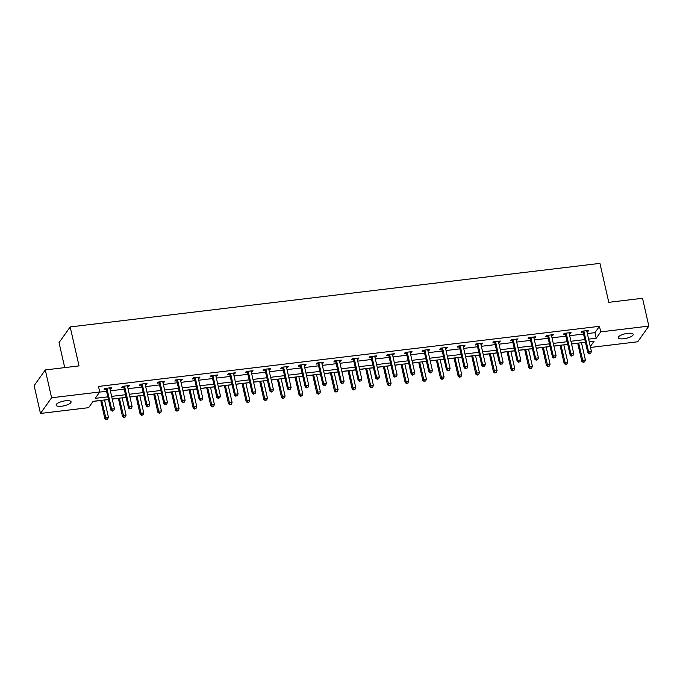 <?xml version="1.0" encoding="UTF-8"?>
<svg xmlns="http://www.w3.org/2000/svg" width="683" height="683" viewBox="0 0 683 683"><rect width="100%" height="100%" fill="white"/><g stroke="black" fill="none" stroke-linecap="round" stroke-linejoin="round"><path stroke-width="1.02" d="M65.517 400.793A7.675 2.348 -12.8 0 1 71.075 401.8A7.675 2.348 -12.8 0 1 61.666 406.214A7.675 2.348 -12.8 0 1 56.108 405.207A7.675 2.348 -12.8 0 1 65.517 400.793M627.66 333.338A7.675 2.348 -12.8 0 1 633.209 334.346A7.675 2.348 -12.8 0 1 623.801 338.759A7.675 2.348 -12.8 0 1 618.252 337.752A7.675 2.348 -12.8 0 1 627.66 333.338M64.723 367.608L59.045 342.618L70.178 326.935L599.93 263.373L608.784 302.321L642.532 298.275L648.85 326.098L637.717 341.782L590.505 347.451M93.042 401.425L100.725 400.503M104.525 400.05L108.46 399.572M112.26 399.12L118.39 398.385M122.189 397.933L126.124 397.455M129.924 397.002L136.062 396.268M139.861 395.807L143.797 395.337M147.588 394.876L153.726 394.142M157.525 393.69L161.461 393.22M165.26 392.759L171.39 392.025M175.189 391.572L179.125 391.094M182.924 390.642L189.054 389.908M192.854 389.447L196.789 388.977M200.589 388.525L206.727 387.782M210.518 387.329L214.453 386.86M218.253 386.399L224.391 385.664M228.19 385.212L232.126 384.734M235.917 384.281L242.055 383.547M245.854 383.086L249.79 382.617M253.589 382.164L259.719 381.421M263.518 380.969L267.454 380.499M271.253 380.038L277.383 379.304M281.183 378.852L285.118 378.373M288.918 377.921L295.056 377.187M298.847 376.726L302.782 376.256M306.582 375.804L312.72 375.069M316.519 374.608L320.455 374.139M324.254 373.678L330.384 372.944M334.183 372.491L338.119 372.022M341.918 371.561L348.048 370.826M351.847 370.374L355.783 369.896M359.582 369.443L365.712 368.709M369.512 368.248L373.447 367.778M377.247 367.326L383.385 366.583M387.176 366.131L391.12 365.661M394.911 365.2L401.049 364.466M404.848 364.013L408.784 363.535M412.583 363.083L418.713 362.349M422.512 361.888L426.448 361.418M430.247 360.966L436.377 360.223M440.176 359.77L444.112 359.301M447.911 358.84L454.041 358.105M457.841 357.653L461.776 357.175M465.575 356.722L471.714 355.988M475.505 355.527L479.449 355.058M483.24 354.605L489.378 353.871M493.177 353.41L497.113 352.94M500.912 352.479L507.042 351.745M510.841 351.293L514.777 350.823M518.576 350.362L524.706 349.628M528.505 349.175L532.441 348.697M536.24 348.245L542.37 347.51M546.169 347.049L550.105 346.58M553.904 346.127L560.043 345.385M563.842 344.932L567.778 344.463M571.569 344.001L577.707 343.267M581.506 342.815L585.442 342.337M108.443 399.478L93.119 401.322L88.602 407.674L40.468 413.454L51.609 397.771L99.735 391.991L95.219 398.351L107.837 396.84M51.609 397.771L45.283 369.947L34.15 385.63L40.468 413.454M587.354 333.577L594.944 332.672L599.461 326.312L98.472 386.433L99.735 391.991M99.658 392.102L106.574 391.274M110.373 390.813L124.238 389.156M128.037 388.695L141.91 387.03M145.701 386.578L159.574 384.913M163.374 384.461L177.238 382.796M181.038 382.335L194.903 380.67M198.702 380.218L212.567 378.553M216.366 378.1L230.239 376.435M234.038 375.974L247.903 374.31M251.703 373.857L265.567 372.192M269.367 371.74L283.232 370.075M287.031 369.614L300.904 367.958M304.695 367.497L318.568 365.832M322.367 365.379L336.232 363.715M340.032 363.262L353.896 361.597M357.696 361.136L371.561 359.471M375.36 359.019L389.233 357.354M393.024 356.902L406.897 355.237M410.696 354.776L424.561 353.111M428.361 352.659L442.225 350.994M446.025 350.541L459.89 348.876M463.689 348.415L477.562 346.751M481.353 346.298L495.226 344.633M499.025 344.181L512.89 342.516M516.69 342.063L530.554 340.399M534.354 339.938L548.218 338.273M552.018 337.82L565.891 336.156M569.682 335.703L583.555 334.038M586.902 331.596L587.918 331.477L588.669 330.418L581.873 331.229L581.122 332.288L582.958 332.075M569.238 333.714L570.254 333.594L571.005 332.536L564.209 333.355L563.458 334.414L565.285 334.192M551.574 335.84L552.581 335.72L553.341 334.653L546.545 335.473L545.794 336.531L547.621 336.309M533.901 337.957L534.917 337.837L535.668 336.779L528.881 337.59L528.121 338.648L529.957 338.435M516.237 340.074L517.253 339.955L518.004 338.896L511.208 339.716L510.457 340.774L512.293 340.552M498.573 342.2L499.589 342.072L500.34 341.013L493.544 341.833L492.793 342.892L494.629 342.67M480.909 344.317L481.925 344.198L482.676 343.139L475.88 343.95L475.129 345.009L476.956 344.787M463.245 346.435L464.252 346.315L465.012 345.256L458.216 346.068L457.465 347.135L459.292 346.913M445.572 348.561L446.588 348.432L447.339 347.374L440.544 348.193L439.792 349.252L441.628 349.03M427.908 350.678L428.924 350.558L429.675 349.5L422.879 350.311L422.128 351.369L423.964 351.147M410.244 352.795L411.26 352.676L412.011 351.617L405.215 352.428L404.464 353.487L406.3 353.273M392.58 354.921L393.596 354.793L394.347 353.734L387.551 354.554L386.8 355.612L388.627 355.391M374.907 357.038L375.923 356.919L376.674 355.852L369.887 356.671L369.127 357.73L370.963 357.508M357.243 359.156L358.259 359.036L359.01 357.977L352.215 358.788L351.463 359.847L353.299 359.634M339.579 361.273L340.595 361.153L341.346 360.095L334.55 360.914L333.799 361.973L335.635 361.751M321.915 363.399L322.931 363.271L323.682 362.212L316.886 363.032L316.135 364.09L317.971 363.868M304.251 365.516L305.258 365.396L306.018 364.338L299.222 365.149L298.471 366.208L300.298 365.994M286.578 367.633L287.594 367.514L288.346 366.455L281.558 367.266L280.798 368.333L282.634 368.111M268.914 369.759L269.93 369.631L270.681 368.572L263.886 369.392L263.134 370.451L264.97 370.229M251.25 371.876L252.266 371.757L253.017 370.698L246.221 371.509L245.47 372.568L247.306 372.346M233.586 373.994L234.602 373.874L235.353 372.816L228.557 373.627L227.806 374.685L229.642 374.472M215.922 376.12L216.929 375.991L217.689 374.933L210.893 375.752L210.142 376.811L211.969 376.589M198.249 378.237L199.265 378.117L200.017 377.05L193.229 377.87L192.469 378.928L194.305 378.706M180.585 380.354L181.601 380.235L182.352 379.176L175.557 379.987L174.805 381.046L176.641 380.832M162.921 382.471L163.937 382.352L164.688 381.293L157.893 382.113L157.141 383.172L158.977 382.95M145.257 384.597L146.273 384.478L147.024 383.411L140.228 384.23L139.477 385.289L141.304 385.067M127.593 386.715L128.6 386.595L129.36 385.536L122.564 386.347L121.813 387.406L123.64 387.193M109.92 388.832L110.936 388.712L111.688 387.654L104.892 388.465L104.14 389.532L105.976 389.31M45.283 369.947L79.032 365.892L70.178 326.935M599.461 326.312L600.724 331.878L648.85 326.098M588.618 339.144L596.208 338.23L600.724 331.878M111.636 396.379L125.501 394.714M129.3 394.262L143.174 392.597M146.973 392.144L160.838 390.48M164.637 390.019L178.502 388.354M182.301 387.901L196.166 386.236M199.965 385.784L213.839 384.119M217.629 383.658L231.503 382.002M235.302 381.541L249.167 379.876M252.966 379.424L266.831 377.759M270.63 377.306L284.495 375.641M288.294 375.18L302.168 373.516M305.958 373.063L319.832 371.398M323.631 370.946L337.496 369.281M341.295 368.82L355.16 367.155M358.959 366.703L372.824 365.038M376.623 364.585L390.497 362.921M394.287 362.46L408.161 360.803M411.96 360.342L425.825 358.677M429.624 358.225L443.489 356.56M447.288 356.108L461.153 354.443M464.952 353.982L478.826 352.317M482.625 351.865L496.49 350.2M500.289 349.747L514.154 348.082M517.953 347.621L531.818 345.957M535.617 345.504L549.491 343.839M553.281 343.387L567.155 341.722M570.954 341.261L584.819 339.605M590.3 346.554L594.099 341.201L589.216 341.79M585.416 342.243L571.551 343.908M567.752 344.36L553.887 346.025M550.088 346.486L536.215 348.151M532.424 348.603L518.551 350.268M514.751 350.721L500.887 352.385M497.087 352.838L483.223 354.503M479.423 354.964L465.558 356.628M461.759 357.081L447.886 358.746M444.095 359.198L430.222 360.863M426.423 361.324L412.558 362.989M408.758 363.441L394.894 365.106M391.094 365.559L377.229 367.223M373.43 367.685L359.557 369.349M355.766 369.802L341.893 371.467M338.094 371.919L324.229 373.584M320.429 374.045L306.565 375.701M302.765 376.162L288.9 377.827M285.101 378.28L271.228 379.944M267.429 380.397L253.564 382.062M249.765 382.523L235.9 384.188M232.1 384.64L218.236 386.305M214.436 386.757L200.563 388.422M196.772 388.883L182.899 390.548M179.1 391L165.235 392.665M161.436 393.118L147.571 394.783M143.772 395.244L129.907 396.9M126.107 397.361L112.234 399.026M594.944 332.672L596.208 338.23M587.704 330.529L587.918 331.477M570.04 332.655L570.254 333.594M552.368 334.772L552.581 335.72M534.704 336.89L534.917 337.837M517.04 339.016L517.253 339.955M499.375 341.133L499.589 342.072M481.703 343.25L481.925 344.198M464.039 345.376L464.252 346.315M446.375 347.493L446.588 348.432M428.711 349.611L428.924 350.558M411.046 351.728L411.26 352.676M393.374 353.854L393.596 354.793M375.71 355.971L375.923 356.919M358.046 358.088L358.259 359.036M340.382 360.214L340.595 361.153M322.718 362.332L322.931 363.271M305.045 364.449L305.258 365.396M287.381 366.575L287.594 367.514M269.717 368.692L269.93 369.631M252.053 370.809L252.266 371.757M234.389 372.927L234.602 373.874M216.716 375.052L216.929 375.991M199.052 377.17L199.265 378.117M181.388 379.287L181.601 380.235M163.724 381.413L163.937 382.352M146.051 383.53L146.273 384.478M128.387 385.647L128.6 386.595M110.723 387.773L110.936 388.712M583.991 331.571L583.239 332.63L587.841 352.889L588.592 351.83L583.991 331.571A1.195 1.084 35.4 0 0 583.811 331.17L583.709 331.016M589.54 353.495L590.675 353.359L589.54 353.495L588.592 351.83L591.418 351.489L586.817 331.229A1.195 1.084 35.4 0 1 586.808 330.811L586.834 330.64M583.239 332.63A1.195 1.084 35.4 0 0 583.06 332.228L582.351 331.178M587.841 352.889L589.241 353.914M590.675 353.359L591.418 351.489M577.681 343.173L581.822 361.367L582.573 360.308L585.399 359.967L581.481 342.712M578.655 343.054L583.222 362.391L584.657 361.836L583.521 361.973M585.399 359.967L584.657 361.836M583.222 362.391L581.822 361.367M566.318 333.697L565.567 334.755L570.168 355.006L570.928 353.948L566.318 333.697A1.195 1.084 35.4 0 0 566.147 333.287L566.045 333.133M571.876 355.612L573.011 355.476L571.876 355.612L570.928 353.948L573.754 353.606L569.152 333.355A1.195 1.084 35.4 0 1 569.144 332.928L569.17 332.758M565.567 334.755A1.195 1.084 35.4 0 0 565.396 334.346L564.687 333.295M570.168 355.006L571.577 356.039M573.011 355.476L573.754 353.606M548.654 335.814L547.903 336.873L552.504 357.132L553.256 356.074L548.654 335.814A1.195 1.084 35.4 0 0 548.483 335.404L548.372 335.251M554.212 357.73L555.339 357.593L554.212 357.73L553.256 356.074L556.09 355.732L551.488 335.473A1.195 1.084 35.4 0 1 551.471 335.046L551.505 334.875M547.903 336.873A1.195 1.084 35.4 0 0 547.723 336.463L547.023 335.413M552.504 357.132L553.913 358.157M555.339 357.593L556.09 355.732M560.017 345.291L564.149 363.484L564.901 362.425L567.735 362.084L563.817 344.838M560.982 345.171L565.558 364.517L566.992 363.954L565.857 364.09M567.735 362.084L566.992 363.954M565.558 364.517L564.149 363.484M542.353 347.408L546.485 365.61L547.237 364.543L550.071 364.21L546.152 346.955M543.318 347.297L547.894 366.634L549.32 366.071L548.193 366.208M550.071 364.21L549.32 366.071M547.894 366.634L546.485 365.61M530.99 337.931L530.239 338.99L534.84 359.249L535.592 358.191L530.99 337.931A1.195 1.084 35.4 0 0 530.811 337.53L530.708 337.368M536.548 359.856L537.675 359.719L536.548 359.856L535.592 358.191L538.426 357.849L533.824 337.59A1.195 1.084 35.4 0 1 533.807 337.171L533.841 336.992M530.239 338.99A1.195 1.084 35.4 0 0 530.059 338.589L529.359 337.53M534.84 359.249L536.24 360.274M537.675 359.719L538.426 357.849M513.326 340.049L512.574 341.116L517.176 361.367L517.927 360.308L513.326 340.049A1.195 1.084 35.4 0 0 513.146 339.647L513.044 339.494M518.875 361.973L520.011 361.836L518.875 361.973L517.927 360.308L520.753 359.967L516.152 339.716A1.195 1.084 35.4 0 1 516.143 339.289L516.169 339.118M512.574 341.116A1.195 1.084 35.4 0 0 512.395 340.706L511.695 339.656M517.176 361.367L518.576 362.4M520.011 361.836L520.753 359.967M495.662 342.174L494.902 343.233L499.512 363.493L500.263 362.425L495.662 342.174A1.195 1.084 35.4 0 0 495.482 341.765L495.38 341.611M501.211 364.09L502.346 363.954L501.211 364.09L500.263 362.425L503.089 362.092L498.488 341.833A1.195 1.084 35.4 0 1 498.479 341.406L498.505 341.235M494.902 343.233A1.195 1.084 35.4 0 0 494.731 342.823L494.022 341.773M499.512 363.493L500.912 364.517M502.346 363.954L503.089 362.092M524.689 349.534L528.821 367.727L529.573 366.669L532.407 366.327L528.488 349.073M525.654 349.414L530.221 368.752L531.656 368.197L530.529 368.333M532.407 366.327L531.656 368.197M530.221 368.752L528.821 367.727M507.017 351.651L511.157 369.844L511.909 368.786L514.734 368.444L510.816 351.199M507.99 351.532L512.557 370.869L513.992 370.314L512.856 370.451M514.734 368.444L513.992 370.314M512.557 370.869L511.157 369.844M489.352 353.768L493.493 371.962L494.244 370.903L497.07 370.57L493.152 353.316M490.326 353.657L494.893 372.995L496.328 372.431L495.192 372.568M497.07 370.57L496.328 372.431M494.893 372.995L493.493 371.962M477.989 344.292L477.238 345.35L481.839 365.61L482.591 364.551L477.989 344.292A1.195 1.084 35.4 0 0 477.818 343.891L477.716 343.728M483.547 366.216L484.682 366.079L483.547 366.216L482.591 364.551L485.425 364.21L480.823 343.95A1.195 1.084 35.4 0 1 480.815 343.523L480.841 343.353M477.238 345.35A1.195 1.084 35.4 0 0 477.067 344.949L476.358 343.891M481.839 365.61L483.248 366.634M484.682 366.079L485.425 364.21M471.688 355.894L475.82 374.088L476.572 373.029L479.406 372.687L475.488 355.433M472.653 355.775L477.229 375.112L478.663 374.557L477.528 374.685M479.406 372.687L478.663 374.557M477.229 375.112L475.82 374.088M460.325 346.409L459.574 347.468L464.175 367.727L464.927 366.669L460.325 346.409A1.195 1.084 35.4 0 0 460.154 346.008L460.043 345.854M465.883 368.333L467.01 368.197L465.883 368.333L464.927 366.669L467.761 366.327L463.159 346.076A1.195 1.084 35.4 0 1 463.142 345.649L463.176 345.478M459.574 347.468A1.195 1.084 35.4 0 0 459.394 347.066L458.694 346.016M464.175 367.727L465.584 368.752M467.01 368.197L467.761 366.327M454.024 358.012L458.156 376.205L458.908 375.146L461.742 374.805L457.823 357.55M454.989 357.892L459.565 377.229L460.991 376.674L459.864 376.811M461.742 374.805L460.991 376.674M459.565 377.229L458.156 376.205M442.661 348.535L441.91 349.594L446.511 369.844L447.263 368.786L442.661 348.535A1.195 1.084 35.4 0 0 442.482 348.125L442.379 347.971M448.219 370.451L449.346 370.314L448.219 370.451L447.263 368.786L450.097 368.453L445.495 348.193A1.195 1.084 35.4 0 1 445.478 347.767L445.512 347.596M441.91 349.594A1.195 1.084 35.4 0 0 441.73 349.184L441.03 348.134M446.511 369.844L447.911 370.878M449.346 370.314L450.097 368.453M436.36 360.129L440.492 378.322L441.244 377.264L444.078 376.922L440.159 359.676M437.325 360.018L441.892 379.355L443.327 378.792L442.2 378.928M444.078 376.922L443.327 378.792M441.892 379.355L440.492 378.322M424.997 350.652L424.245 351.711L428.847 371.97L429.598 370.912L424.997 350.652A1.195 1.084 35.4 0 0 424.817 350.242L424.715 350.089M430.546 372.568L431.682 372.44L430.546 372.568L429.598 370.912L432.424 370.57L427.823 350.311A1.195 1.084 35.4 0 1 427.814 349.884L427.84 349.713M424.245 351.711A1.195 1.084 35.4 0 0 424.066 351.31L423.358 350.251M428.847 371.97L430.247 372.995M431.682 372.44L432.424 370.57M418.688 362.246L422.828 380.448L423.58 379.389L426.405 379.048L422.487 361.794M419.661 362.135L424.228 381.473L425.663 380.909L424.527 381.046M426.405 379.048L425.663 380.909M424.228 381.473L422.828 380.448M407.333 352.769L406.573 353.828L411.175 374.088L411.934 373.029L407.333 352.769A1.195 1.084 35.4 0 0 407.153 352.368L407.051 352.215M412.882 374.694L414.018 374.557L412.882 374.694L411.934 373.029L414.76 372.687L410.159 352.428A1.195 1.084 35.4 0 1 410.15 352.01L410.176 351.839M406.573 353.828A1.195 1.084 35.4 0 0 406.402 353.427L405.693 352.377M411.175 374.088L412.583 375.112M414.018 374.557L414.76 372.687M401.023 364.372L405.156 382.565L405.915 381.507L408.741 381.165L404.823 363.911M401.988 364.252L406.564 383.59L407.999 383.035L406.863 383.172M408.741 381.165L407.999 383.035M406.564 383.59L405.156 382.565M389.66 354.895L388.909 355.954L393.51 376.205L394.262 375.146L389.66 354.895A1.195 1.084 35.4 0 0 389.489 354.486L389.387 354.332M395.218 376.811L396.353 376.674L395.218 376.811L394.262 375.146L397.096 374.805L392.494 354.554A1.195 1.084 35.4 0 1 392.477 354.127L392.512 353.956M388.909 355.954A1.195 1.084 35.4 0 0 388.738 355.544L388.029 354.494M393.51 376.205L394.919 377.238M396.353 376.674L397.096 374.805M383.359 366.489L387.492 384.683L388.243 383.624L391.077 383.283L387.159 366.037M384.324 366.37L388.9 385.716L390.334 385.152L389.199 385.289M391.077 383.283L390.334 385.152M388.9 385.716L387.492 384.683M371.996 357.013L371.245 358.071L375.846 378.331L376.598 377.272L371.996 357.013A1.195 1.084 35.4 0 0 371.817 356.603L371.714 356.449M377.554 378.928L378.681 378.792L377.554 378.928L376.598 377.272L379.432 376.931L374.83 356.671A1.195 1.084 35.4 0 1 374.813 356.244L374.847 356.074M371.245 358.071A1.195 1.084 35.4 0 0 371.065 357.661L370.365 356.611M375.846 378.331L377.247 379.355M378.681 378.792L379.432 376.931M365.695 368.607L369.827 386.809L370.579 385.741L373.413 385.408L369.494 368.154M366.66 368.496L371.228 387.833L372.662 387.27L371.535 387.406M373.413 385.408L372.662 387.27M371.228 387.833L369.827 386.809M354.332 359.13L353.581 360.189L358.182 380.448L358.934 379.389L354.332 359.13A1.195 1.084 35.4 0 0 354.153 358.729L354.05 358.566M359.89 381.054L361.017 380.918L359.89 381.054L358.934 379.389L361.768 379.048L357.166 358.788A1.195 1.084 35.4 0 1 357.149 358.37L357.183 358.199M353.581 360.189A1.195 1.084 35.4 0 0 353.401 359.787L352.701 358.737M358.182 380.448L359.582 381.473M361.017 380.918L361.768 379.048M348.031 370.732L352.163 388.926L352.915 387.867L355.749 387.526L351.822 370.271M348.996 370.613L353.563 389.95L354.998 389.395L353.871 389.532M355.749 387.526L354.998 389.395M353.563 389.95L352.163 388.926M336.668 361.247L335.916 362.314L340.518 382.565L341.269 381.507L336.668 361.247A1.195 1.084 35.4 0 0 336.488 360.846L336.386 360.692M342.217 383.172L343.353 383.035L342.217 383.172L341.269 381.507L344.095 381.165L339.494 360.914A1.195 1.084 35.4 0 1 339.485 360.487L339.511 360.317M335.916 362.314A1.195 1.084 35.4 0 0 335.737 361.905L335.029 360.855M340.518 382.565L341.918 383.598M343.353 383.035L344.095 381.165M330.359 372.85L334.499 391.043L335.251 389.984L338.076 389.643L334.158 372.397M331.332 372.73L335.899 392.076L337.334 391.513L336.198 391.649M338.076 389.643L337.334 391.513M335.899 392.076L334.499 391.043M319.004 363.373L318.244 364.432L322.846 384.691L323.605 383.624L319.004 363.373A1.195 1.084 35.4 0 0 318.824 362.963L318.722 362.81M324.553 385.289L325.689 385.152L324.553 385.289L323.605 383.624L326.431 383.291L321.83 363.032A1.195 1.084 35.4 0 1 321.821 362.605L321.847 362.434M318.244 364.432A1.195 1.084 35.4 0 0 318.073 364.022L317.364 362.972M322.846 384.691L324.254 385.716M325.689 385.152L326.431 383.291M312.694 374.967L316.827 393.169L317.586 392.102L320.412 391.769L316.494 374.515M313.659 374.856L318.235 394.193L319.67 393.63L318.534 393.767M320.412 391.769L319.67 393.63M318.235 394.193L316.827 393.169M301.331 365.49L300.58 366.549L305.181 386.809L305.933 385.75L301.331 365.49A1.195 1.084 35.4 0 0 301.16 365.089L301.049 364.927M306.889 387.415L308.024 387.278L306.889 387.415L305.933 385.75L308.767 385.408L304.166 365.149A1.195 1.084 35.4 0 1 304.148 364.722L304.183 364.551M300.58 366.549A1.195 1.084 35.4 0 0 300.409 366.148L299.7 365.089M305.181 386.809L306.59 387.833M308.024 387.278L308.767 385.408M295.03 377.093L299.163 395.286L299.914 394.228L302.748 393.886L298.83 376.632M295.995 376.973L300.571 396.311L302.006 395.756L300.87 395.884M302.748 393.886L302.006 395.756M300.571 396.311L299.163 395.286M283.667 367.608L282.916 368.675L287.517 388.926L288.269 387.867L283.667 367.608A1.195 1.084 35.4 0 0 283.488 367.206L283.385 367.053M289.225 389.532L290.352 389.395L289.225 389.532L288.269 387.867L291.103 387.526L286.501 367.275A1.195 1.084 35.4 0 1 286.484 366.848L286.519 366.677M282.916 368.675A1.195 1.084 35.4 0 0 282.736 368.265L282.036 367.215M287.517 388.926L288.918 389.959M290.352 389.395L291.103 387.526M277.366 379.21L281.498 397.404L282.25 396.345L285.084 396.003L281.165 378.749M278.331 379.091L282.899 398.428L284.333 397.873L283.206 398.01M285.084 396.003L284.333 397.873M282.899 398.428L281.498 397.404M266.003 369.734L265.252 370.792L269.853 391.052L270.605 389.984L266.003 369.734A1.195 1.084 35.4 0 0 265.824 369.324L265.721 369.17M271.552 391.649L272.688 391.513L271.552 391.649L270.605 389.984L273.439 389.651L268.829 369.392A1.195 1.084 35.4 0 1 268.82 368.965L268.854 368.794M265.252 370.792A1.195 1.084 35.4 0 0 265.072 370.382L264.372 369.332M269.853 391.052L271.253 392.076M272.688 391.513L273.439 389.651M259.702 381.327L263.834 399.521L264.586 398.462L267.42 398.129L263.493 380.875M260.667 381.216L265.235 400.554L266.669 399.99L265.533 400.127M267.42 398.129L266.669 399.99M265.235 400.554L263.834 399.521M248.339 371.851L247.588 372.909L252.189 393.169L252.941 392.11L248.339 371.851A1.195 1.084 35.4 0 0 248.16 371.441L248.057 371.287M253.888 393.767L255.024 393.639L253.888 393.767L252.941 392.11L255.766 391.769L251.165 371.509A1.195 1.084 35.4 0 1 251.156 371.082L251.182 370.912M247.588 372.909A1.195 1.084 35.4 0 0 247.408 372.508L246.7 371.45M252.189 393.169L253.589 394.193M255.024 393.639L255.766 391.769M242.03 383.445L246.17 401.647L246.922 400.588L249.747 400.247L245.829 382.992M243.003 383.334L247.57 402.671L249.005 402.108L247.869 402.244M249.747 400.247L249.005 402.108M247.57 402.671L246.17 401.647M230.666 373.968L229.915 375.027L234.517 395.286L235.276 394.228L230.666 373.968A1.195 1.084 35.4 0 0 230.495 373.567L230.393 373.413M236.224 395.892L237.36 395.756L236.224 395.892L235.276 394.228L238.102 393.886L233.501 373.635A1.195 1.084 35.4 0 1 233.492 373.208L233.518 373.038M229.915 375.027A1.195 1.084 35.4 0 0 229.744 374.625L229.036 373.575M234.517 395.286L235.925 396.311M237.36 395.756L238.102 393.886M224.366 385.571L228.498 403.764L229.249 402.705L232.083 402.364L228.165 385.11M225.33 385.451L229.906 404.788L231.341 404.234L230.205 404.37M232.083 402.364L231.341 404.234M229.906 404.788L228.498 403.764M213.002 376.094L212.251 377.153L216.852 397.404L217.604 396.345L213.002 376.094A1.195 1.084 35.4 0 0 212.831 375.684L212.72 375.53M218.56 398.01L219.695 397.873L218.56 398.01L217.604 396.345L220.438 396.012L215.837 375.752A1.195 1.084 35.4 0 1 215.819 375.326L215.854 375.155M212.251 377.153A1.195 1.084 35.4 0 0 212.072 376.743L211.371 375.693M216.852 397.404L218.261 398.437M219.695 397.873L220.438 396.012M206.701 387.688L210.834 405.881L211.585 404.823L214.419 404.481L210.501 387.235M207.666 387.568L212.242 406.914L213.668 406.351L212.541 406.487M214.419 404.481L213.668 406.351M212.242 406.914L210.834 405.881M195.338 378.211L194.587 379.27L199.188 399.529L199.94 398.471L195.338 378.211A1.195 1.084 35.4 0 0 195.159 377.801L195.056 377.648M200.896 400.127L202.023 399.99L200.896 400.127L199.94 398.471L202.774 398.129L198.172 377.87A1.195 1.084 35.4 0 1 198.155 377.443L198.19 377.272M194.587 379.27A1.195 1.084 35.4 0 0 194.407 378.869L193.707 377.81M199.188 399.529L200.589 400.554M202.023 399.99L202.774 398.129M189.037 389.805L193.169 408.007L193.921 406.948L196.755 406.607L192.837 389.353M190.002 389.694L194.57 409.032L196.004 408.468L194.877 408.605M196.755 406.607L196.004 408.468M194.57 409.032L193.169 408.007M177.674 380.329L176.923 381.387L181.524 401.647L182.276 400.588L177.674 380.329A1.195 1.084 35.4 0 0 177.495 379.927L177.392 379.774M183.223 402.253L184.359 402.116L183.223 402.253L182.276 400.588L185.11 400.247L180.5 379.987A1.195 1.084 35.4 0 1 180.491 379.569L180.517 379.398M176.923 381.387A1.195 1.084 35.4 0 0 176.743 380.986L176.043 379.936M181.524 401.647L182.924 402.671M184.359 402.116L185.11 400.247M171.373 391.931L175.505 410.124L176.257 409.066L179.083 408.724L175.164 391.47M172.338 391.811L176.906 411.149L178.34 410.594L177.204 410.731M179.083 408.724L178.34 410.594M176.906 411.149L175.505 410.124M160.01 382.454L159.25 383.513L163.86 403.764L164.612 402.705L160.01 382.454A1.195 1.084 35.4 0 0 159.831 382.045L159.728 381.891M165.559 404.37L166.695 404.234L165.559 404.37L164.612 402.705L167.437 402.364L162.836 382.113A1.195 1.084 35.4 0 1 162.827 381.686L162.853 381.515M159.25 383.513A1.195 1.084 35.4 0 0 159.079 383.103L158.371 382.053M163.86 403.764L165.26 404.797M166.695 404.234L167.437 402.364M153.701 394.048L157.841 412.242L158.593 411.183L161.419 410.842L157.5 393.596M154.674 393.929L159.241 413.275L160.676 412.711L159.54 412.848M161.419 410.842L160.676 412.711M159.241 413.275L157.841 412.242M142.337 384.572L141.586 385.63L146.188 405.89L146.939 404.831L142.337 384.572A1.195 1.084 35.4 0 0 142.166 384.162L142.064 384.008M147.895 406.487L149.031 406.351L147.895 406.487L146.939 404.831L149.773 404.49L145.172 384.23A1.195 1.084 35.4 0 1 145.163 383.803L145.189 383.633M141.586 385.63A1.195 1.084 35.4 0 0 141.415 385.221L140.707 384.17M146.188 405.89L147.596 406.914M149.031 406.351L149.773 404.49M136.037 396.166L140.169 414.368L140.92 413.3L143.754 412.967L139.836 395.713M137.001 396.055L141.577 415.392L143.012 414.829L141.876 414.965M143.754 412.967L143.012 414.829M141.577 415.392L140.169 414.368M124.673 386.689L123.922 387.748L128.524 408.007L129.275 406.948L124.673 386.689A1.195 1.084 35.4 0 0 124.502 386.288L124.391 386.126M130.231 408.613L131.358 408.477L130.231 408.613L129.275 406.948L132.109 406.607L127.508 386.347A1.195 1.084 35.4 0 1 127.49 385.929L127.525 385.75M123.922 387.748A1.195 1.084 35.4 0 0 123.743 387.346L123.042 386.288M128.524 408.007L129.932 409.032M131.358 408.477L132.109 406.607M118.372 398.291L122.505 416.485L123.256 415.426L126.09 415.085L122.172 397.83M119.337 398.172L123.913 417.509L125.339 416.954L124.212 417.091M126.09 415.085L125.339 416.954M123.913 417.509L122.505 416.485M107.009 388.806L106.258 389.873L110.859 410.124L111.611 409.066L107.009 388.806A1.195 1.084 35.4 0 0 106.83 388.405L106.727 388.251M112.567 410.731L113.694 410.594L112.567 410.731L111.611 409.066L114.445 408.724L109.843 388.473A1.195 1.084 35.4 0 1 109.826 388.046L109.861 387.876M106.258 389.873A1.195 1.084 35.4 0 0 106.078 389.464L105.378 388.414M110.859 410.124L112.26 411.157M113.694 410.594L114.445 408.724M100.708 400.409L104.84 418.602L105.592 417.544L108.426 417.202L104.508 399.948M101.673 400.289L106.241 419.627L107.675 419.072L106.548 419.208M108.426 417.202L107.675 419.072M106.241 419.627L104.84 418.602M583.811 331.17L583.06 332.228M566.147 333.287L565.396 334.346M548.483 335.404L547.723 336.463M530.811 337.53L530.059 338.589M513.146 339.647L512.395 340.706M495.482 341.765L494.731 342.823M477.818 343.891L477.067 344.949M460.154 346.008L459.394 347.066M442.482 348.125L441.73 349.184M424.817 350.242L424.066 351.31M407.153 352.368L406.402 353.427M389.489 354.486L388.738 355.544M371.817 356.603L371.065 357.661M354.153 358.729L353.401 359.787M336.488 360.846L335.737 361.905M318.824 362.963L318.073 364.022M301.16 365.089L300.409 366.148M283.488 367.206L282.736 368.265M265.824 369.324L265.072 370.382M248.16 371.441L247.408 372.508M230.495 373.567L229.744 374.625M212.831 375.684L212.072 376.743M195.159 377.801L194.407 378.869M177.495 379.927L176.743 380.986M159.831 382.045L159.079 383.103M142.166 384.162L141.415 385.221M124.502 386.288L123.743 387.346M106.83 388.405L106.078 389.464"/></g></svg>
